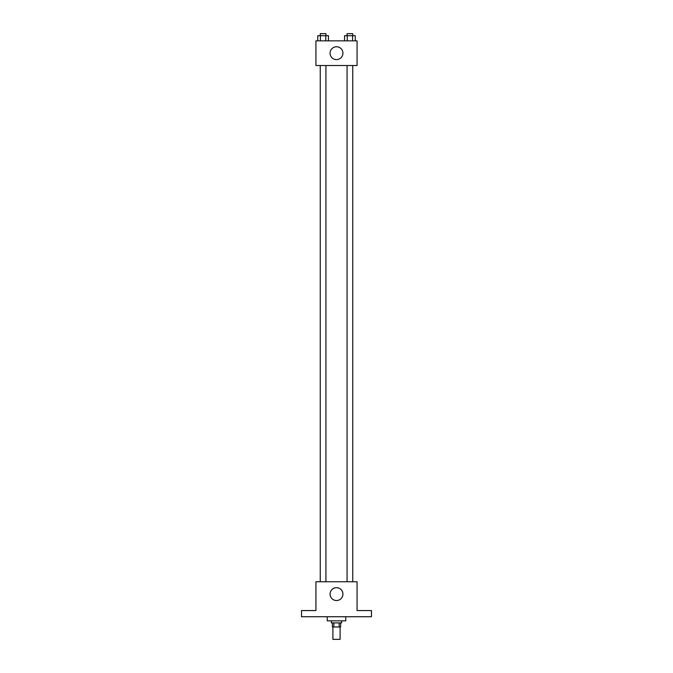 <?xml version="1.0" encoding="UTF-8"?>
<svg xmlns="http://www.w3.org/2000/svg" width="673" height="673" viewBox="0 0 673 673"><rect width="100%" height="100%" fill="white"/><g stroke="black" fill="none" stroke-linecap="round" stroke-linejoin="round"><path stroke-width="1.01" d="M332.899 627.009L332.899 639.35L340.101 639.35L340.101 627.009M339.142 622.895L339.142 627.009L332.386 627.009L332.386 622.895M339.142 627.009L340.614 627.009L340.614 622.895M341.64 620.843L341.64 622.895L331.36 622.895L331.36 620.843M333.858 622.895L333.858 627.009M327.246 616.729L327.246 620.843L345.754 620.843L345.754 616.729M371.462 616.729L301.538 616.729L301.538 610.554L315.931 610.554L315.931 581.758L357.069 581.758L357.069 610.554L371.462 610.554L371.462 616.729M342.927 594.099A6.427 6.427 0 0 1 333.286 599.668A6.427 6.427 0 0 1 333.286 588.539A6.427 6.427 0 0 1 342.927 594.099M347.075 581.758L347.075 65.525M325.925 65.525L325.925 581.758M357.069 65.525L315.931 65.525L315.931 40.851L357.069 40.851L357.069 65.525M342.927 53.192A6.427 6.427 0 0 1 333.286 58.753A6.427 6.427 0 0 1 333.286 47.623A6.427 6.427 0 0 1 342.927 53.192M355.251 40.851L355.251 35.703L344.568 35.703L344.568 40.851M352.585 35.703L352.585 40.851M347.234 35.703L347.234 40.851M347.075 35.703L347.075 33.65L352.745 33.65L352.745 35.703M328.432 40.851L328.432 35.703L317.749 35.703L317.749 40.851M325.766 35.703L325.766 40.851M320.415 35.703L320.415 40.851M320.255 35.703L320.255 33.65L325.925 33.65L325.925 35.703M352.745 581.758L352.745 65.525M320.255 65.525L320.255 581.758"/></g></svg>
